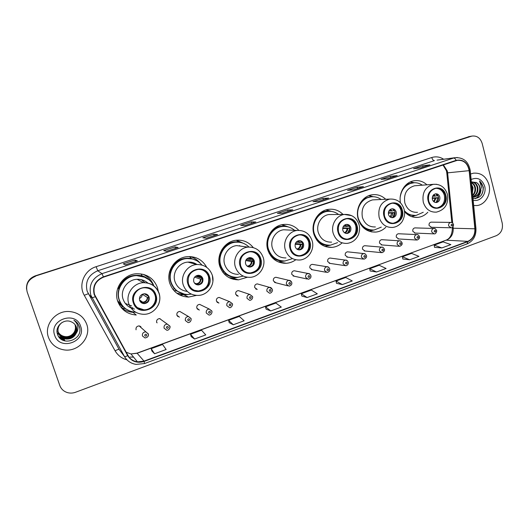 <?xml version="1.0" encoding="UTF-8"?>
<svg xmlns="http://www.w3.org/2000/svg" width="529" height="529" viewBox="0 0 529 529"><rect width="100%" height="100%" fill="white"/><g stroke="black" fill="none" stroke-linecap="round" stroke-linejoin="round"><path stroke-width="0.79" d="M404.553 211.653C408.322 215.951 412.871 217.849 418.188 217.346C421.924 216.844 425.144 215.138 427.862 212.222M385.727 199.274C381.773 195.565 377.197 194.077 371.999 194.804C362.034 196.14 354.959 208.452 358.193 218.999C361.36 227.986 367.291 232.343 375.98 232.072C379.736 231.629 383.022 230.022 385.833 227.252M343.063 214.457C338.93 210.357 334.057 208.657 328.423 209.365C317.949 210.641 310.444 223.337 313.876 234.155C317.116 243.128 323.173 247.539 332.053 247.374C335.783 247.01 339.096 245.549 341.992 242.983M298.779 230.333C294.494 225.784 289.297 223.84 283.18 224.501C272.131 225.678 264.13 238.791 267.78 249.913C271.079 258.846 277.242 263.303 286.282 263.29C289.74 263.032 292.901 261.862 295.764 259.772M253.219 247.532C248.809 242.09 243.128 239.663 236.185 240.252C224.501 241.277 215.898 254.859 219.799 266.318C223.132 275.153 229.374 279.662 238.519 279.848L247.321 277.256M206.66 267.185C202.409 259.759 195.981 256.241 187.372 256.644C174.96 257.438 165.63 271.549 169.816 283.412C173.155 292.087 179.41 296.643 188.582 297.08L196.504 295.394M177.195 293.509L178.405 293.826M158.277 291.195L157.47 287.631C153.84 278.347 146.91 273.711 136.7 273.724C123.442 274.154 113.173 288.894 117.703 301.226C120.989 309.644 127.172 314.239 136.244 315.013L133.037 312.335M121.624 308.096L123.991 309.485M169.895 326.095L167.25 324.092L169.882 326.274C170.682 327.12 168.863 330.837 166.708 330.175L164.096 328.178C163.759 325.771 164.81 324.409 167.25 324.092L159.646 318.603C157.325 318.894 156.326 320.184 156.65 322.472L157.146 322.855M191.128 320.105L191.075 318.484L188.41 316.487L191.068 318.663C191.524 321.969 188.522 322.895 188 322.525L185.375 320.534C185.044 318.174 186.049 316.831 188.41 316.487L179.794 311.429C177.552 311.746 176.587 313.023 176.904 315.258L179.41 317.162L177.155 315.747M211.884 311.006L209.213 309.015L211.898 311.184C212.341 314.431 209.418 315.35 208.922 315.006L206.284 313.016C205.953 310.708 206.932 309.379 209.213 309.015L199.625 304.367C197.449 304.711 196.517 305.974 196.834 308.169L199.347 310.06L197.244 308.969M232.343 303.653L229.672 301.669L232.37 303.831C233.302 304.585 231.047 308.321 229.48 307.613L226.835 305.63C226.511 303.368 227.457 302.046 229.672 301.669L219.138 297.43C217.029 297.781 216.13 299.037 216.44 301.186L218.96 303.077L217.069 302.257M252.459 296.425L249.787 294.448L252.498 296.604C253.074 296.723 252.512 300.115 249.681 300.34L247.043 298.369C246.726 296.147 247.638 294.845 249.787 294.448L238.348 290.6C236.291 290.97 235.418 292.206 235.729 294.322L238.248 296.2L236.556 295.585M258.714 284.291L257.253 283.881C255.249 284.258 254.403 285.488 254.707 287.564L257.226 289.436L255.719 288.979M277.156 277.573L275.86 277.262C273.916 277.659 273.09 278.876 273.387 280.912L275.9 282.777L274.558 282.433L287.67 285.805M295.334 270.98L294.177 270.755C292.286 271.152 291.479 272.362 291.777 274.366L294.276 276.224L293.086 275.966L307.018 278.981M313.247 264.513L312.216 264.348C310.364 264.751 309.584 265.948 309.875 267.925L312.368 269.777L311.297 269.578L326.036 272.25M330.896 258.159L329.977 258.04C328.172 258.45 327.411 259.633 327.696 261.584L330.169 263.422L329.217 263.277L344.729 265.611M348.294 251.916L347.467 251.824C345.701 252.24 344.961 253.411 345.239 255.335L347.698 257.167L346.845 257.061L363.106 259.071M365.433 245.773L364.693 245.707C362.973 246.124 362.246 247.288 362.517 249.185L364.964 251.011L364.19 250.931L381.171 252.624M382.328 239.723L381.66 239.683C379.974 240.106 379.267 241.25 379.538 243.128L381.958 244.947L381.264 244.887L398.939 246.269M398.985 233.778L398.377 233.745C396.73 234.168 396.036 235.306 396.3 237.157L398.701 238.969L398.072 238.929L416.422 240.014M415.397 227.92L414.842 227.9C413.228 228.323 412.554 229.454 412.812 231.279L415.192 233.084L414.617 233.058L433.621 233.851M431.571 222.147L431.069 222.14C429.488 222.564 428.827 223.681 429.079 225.486L431.439 227.285L430.917 227.272L450.549 227.781M141.765 328.258L139.16 325.897C136.766 326.162 135.728 327.464 136.052 329.805M139.907 326.228L140.013 326.671M122.629 306.688L117.987 302.039M120.202 304.684L121.425 305.537M426.949 184.819C423.16 181.394 418.836 180.045 413.989 180.779C405.035 182.108 398.41 192.834 400.466 202.799M331.491 247.321L330.949 247.433M146.586 276.25L144.384 274.657M191.696 257.107L190.559 256.591M241.145 242.533L239.148 241.33M284.9 226.227L283.068 225.347M469.534 136.515L35.311 275.834C29.155 278.274 26.232 282.651 26.536 288.96M35.45 276.31C28.222 279.418 25.458 284.628 27.164 291.929L59.797 385.496C61.159 389.086 63.738 391.467 67.533 392.624C70.212 393.345 72.89 393.219 75.574 392.247L496.42 235.643C501.254 233.216 503.185 229.017 502.213 223.053L482.17 143.438C480.339 137.95 476.92 135.503 471.908 136.092L35.377 276.072C29.201 278.525 26.265 282.916 26.569 289.251C26.265 282.916 29.201 278.525 35.377 276.072L469.706 136.542L35.311 275.834M471.041 136.244L469.706 136.542L471.041 136.244M48.489 337.462C51.174 344.306 56.259 348.426 63.731 349.821C78.147 352.532 91.715 337.224 86.703 324.211C83.642 316.461 77.743 312.222 69.015 311.495C55.419 310.536 43.715 325.203 48.489 337.462C51.174 344.306 56.259 348.426 63.731 349.821C78.147 352.532 91.715 337.224 86.703 324.211C83.642 316.461 77.743 312.222 69.015 311.495C55.419 310.536 43.715 325.203 48.489 337.462M473.693 205.523L476.96 205.55C485.417 204.73 491.534 194.017 488.948 184.7C486.25 176.428 481.079 172.593 473.429 173.181L470.585 174.034L473.429 173.181C481.079 172.593 486.25 176.428 488.948 184.7C491.534 194.017 485.417 204.73 476.96 205.55L473.693 205.523M94.512 294.448C92.714 286.368 95.709 280.601 103.499 277.163L457.274 160.347C463.768 159.917 467.722 163.349 469.144 170.655L474.883 228.806C475.102 234.883 472.734 239.075 467.795 241.369L144.027 361.109L137.454 361.862C133.255 361.208 130.101 359.085 127.985 355.481L94.512 294.448M94.182 294.56L127.687 355.647C131.595 361.558 137.077 363.483 144.126 361.419L467.867 241.647C472.933 239.293 475.353 234.995 475.135 228.766L469.395 170.622C467.682 162.542 463.259 159.123 456.117 160.353L103.386 276.839C95.405 280.37 92.337 286.275 94.182 294.56M429.667 164.916L422.671 165.749L413.552 168.738L420.661 167.878L429.912 164.843M423.021 167.091L422.671 165.749M396.955 175.654L390.415 176.322L381.025 179.397L387.645 178.716L397.18 175.588M390.779 177.671L390.415 176.322M353.603 189.891L363.449 186.664L357.194 187.206L347.52 190.374L353.623 189.891L363.449 186.664M357.578 188.575L357.194 187.206M318.524 201.41L328.681 198.084L322.968 198.421L312.996 201.688L318.544 201.41L328.681 198.084M323.364 199.81L322.968 198.421M125.426 264.811L137.342 260.903L134.974 260.023L123.297 263.852L125.439 264.817L137.342 260.903M135.457 261.511L134.974 260.023M166.602 251.295L178.134 247.512L175 246.904L163.699 250.614L166.615 251.295L178.134 247.512M175.469 248.372L175 246.904M206.442 238.209L217.598 234.552L213.756 234.208L202.812 237.792L206.455 238.215L217.598 234.552M214.205 235.65L213.756 234.208M245 225.552L255.805 222.008L251.301 221.902L240.695 225.38L245.013 225.552L255.805 222.008M251.731 223.331L251.301 221.902M282.341 213.293L292.815 209.854L287.683 209.98L277.408 213.352L282.36 213.293L292.815 209.854M288.1 211.388L287.683 209.98M370.161 270.98L376.522 271.999L386.097 268.468L379.148 265.26L369.705 268.712L370.168 271.013M402.827 258.998L409.671 259.785L418.968 256.36L411.575 253.398L402.404 256.75L402.834 259.025M434.554 247.354L441.86 247.929L450.88 244.603L443.077 241.872L434.17 245.125L434.56 247.387M266.107 309.161L270.802 310.946L281.296 307.078L275.854 303.044L265.518 306.827L266.113 309.194M229.242 322.69L233.302 324.76L244.133 320.772L239.273 316.428L228.607 320.329L229.249 322.723M191.2 336.649L194.586 339.029L205.774 334.903L201.523 330.241L190.513 334.268L191.207 336.682M151.922 351.058L154.587 353.762L166.146 349.504L162.555 344.498L151.188 348.657L151.935 351.091M336.517 283.326L342.356 284.582L352.228 280.952L345.748 277.48L336.014 281.038L336.523 283.359M307.131 297.562L317.307 293.813L311.33 290.071L301.305 293.734L301.854 296.081L307.131 297.562L301.305 293.734M270.802 310.946L265.518 306.827M233.302 324.76L228.607 320.329M194.586 339.029L190.513 334.268M154.587 353.762L151.188 348.657M342.356 284.582L336.014 281.038M376.522 271.999L369.705 268.712M409.671 259.785L402.404 256.75M441.86 247.929L434.17 245.125M75.323 324.978L75.389 325.163C77.611 330.989 71.613 337.859 65.014 336.755C61.919 336.279 59.618 334.665 58.104 331.921M57.978 331.762L57.793 331.227M75.263 324.899L75.297 324.991C77.518 330.81 71.527 337.674 64.941 336.57C61.893 336.1 59.612 334.52 58.084 331.828M75.535 325.295L75.74 325.838C77.975 331.696 71.937 338.606 65.298 337.502C62.025 336.98 59.658 335.241 58.19 332.298M75.482 325.216L75.654 325.666C77.882 331.518 71.858 338.421 65.226 337.31C61.999 336.801 59.645 335.095 58.164 332.205L58.038 331.941M75.733 325.626L76.097 326.519C78.345 332.41 72.275 339.373 65.596 338.256C62.131 337.681 59.698 335.822 58.289 332.668M75.687 325.54L76.011 326.347C78.252 332.232 72.189 339.182 65.517 338.064C62.105 337.509 59.684 335.677 58.263 332.576L58.164 332.318M76.196 333.283L76.421 327.127C75.495 324.594 73.743 322.816 71.157 321.784C63.817 318.299 54.785 326.446 57.403 333.905C61.146 347.388 83.364 340.008 79.522 327.206L79.324 326.565C78.345 323.794 76.533 321.685 73.901 320.224C76.097 321.949 77.413 324.158 77.842 326.849C78.153 329.164 77.604 331.306 76.196 333.283C74.146 337.396 70.707 339.307 65.894 339.023C62.243 338.395 59.751 336.404 58.408 333.052C57.264 328.714 58.521 325.17 62.184 322.406M76.368 327.034C78.629 332.953 72.526 339.949 65.814 338.825C62.21 338.216 59.731 336.252 58.375 332.939M75.092 324.667L75.468 327.193C75.495 330.784 73.895 333.587 70.668 335.584M67.765 336.728L62.759 336.636M59.413 335.055L57.145 332.787M75.468 327.193L75.085 324.654M54.692 335.313C59.645 351.362 86.677 341.754 80.653 326.307C75.997 310.311 48.608 319.582 54.692 335.313M78.451 324.621L79.661 327.907M61.86 339.704L64.809 340.411L61.483 339.459M59.751 337.991L64.525 339.651L59.579 337.806M58.719 336.709L64.24 338.891L58.626 336.57M133.956 302.608C135.768 307.25 139.187 309.729 144.219 310.04C151.711 310.358 157.84 302.158 155.334 295.235C153.43 290.355 149.813 287.862 144.47 287.763C137.223 287.829 131.503 295.87 133.956 302.608M137.487 307.673L143.895 309.802C151.373 310.12 157.483 301.94 154.99 295.037C154.111 292.431 152.484 290.428 150.11 289.026M144.979 282.691L141.455 279.702M145.224 277.315L136.026 275.483C124.236 275.801 115.071 288.88 119.091 299.837C120.156 302.998 121.954 305.656 124.487 307.812M153.774 285.779C150.104 278.922 144.278 275.536 136.303 275.629C124.494 275.946 115.302 289.059 119.329 300.042C122.252 307.528 127.753 311.607 135.834 312.289M147.935 283.127C144.88 280.436 141.276 279.16 137.123 279.305C127.41 279.484 119.812 290.242 123.118 299.262C125.115 304.611 128.924 307.885 134.558 309.068M125.3 303.441L131.655 305.934M117.471 300.498L122.794 306.628M119.177 303.593L120.552 304.711M139.623 300.333C140.436 302.423 141.977 303.52 144.245 303.633C148.06 303.011 149.681 300.822 149.105 297.067C148.272 294.931 146.692 293.826 144.357 293.754C140.615 294.435 139.034 296.624 139.623 300.333M141.203 302.595L143.802 303.322C147.604 302.707 149.218 300.525 148.642 296.782L146.804 294.329M133.572 312.361C129.149 312.15 125.228 310.675 121.809 307.924L121.029 307.237L123.145 306.509M129.949 307.455L132.905 307.865M147.479 283.022L146.996 282.341M117.636 288.642L118.45 288.728C122.907 278.016 130.782 273.705 142.076 275.801L141.098 273.896M130.068 311.145L124.996 308.526L121.809 307.924M142.916 274.247C148.232 276.568 151.869 280.423 153.82 285.819M142.248 294.276C142.189 296.26 141.236 297.662 139.398 298.488M144.351 293.754L146.599 295.136L147.723 295.149M144.457 293.754L148.391 296.161M148.801 297.443L147.353 297.437L142.288 294.256M188.483 283.808C190.308 288.576 193.74 291.029 198.778 291.168C206.793 289.674 210.178 284.867 208.935 276.76C207.044 271.794 203.447 269.334 198.144 269.387C190.414 271.113 187.193 275.92 188.483 283.808M194.209 290.269L198.335 290.983C206.33 289.489 209.709 284.701 208.466 276.607C207.295 273.176 205.014 270.874 201.622 269.704M190.619 262.847L189.012 262.06M170.444 271.304L169.908 275.827M192.292 258.965L186.38 258.489C175.344 259.144 167.019 271.668 170.741 282.195C172.394 287.055 175.502 290.573 180.072 292.755M201.86 264.95C197.919 260.334 192.893 258.218 186.777 258.588C175.714 259.243 167.369 271.8 171.098 282.354C174.074 290.09 179.662 294.137 187.855 294.501L191.339 294.117M197.033 264.5C194.269 262.668 191.22 261.875 187.881 262.113C178.795 262.582 171.905 272.878 174.954 281.54C177.116 287.346 181.229 290.639 187.306 291.426M179.741 295.03L182.928 294.812M193.759 281.673C194.579 283.815 196.12 284.9 198.388 284.939C201.906 284.252 203.387 282.122 202.832 278.552C201.999 276.376 200.425 275.285 198.104 275.285C194.646 276.019 193.197 278.148 193.759 281.673M196.233 284.509L197.76 284.701C201.271 284.013 202.746 281.891 202.19 278.333L199.512 275.411M188.588 294.474L184.76 294.884L176.64 293.106M194.956 264.017L193.654 262.82M169.71 271.337L170.027 271.351C173.929 261.498 181.004 257.2 191.26 258.463L189.468 256.552M174.57 288.781L172.904 289.356M184.628 294.236L176.243 290.798L173.902 290.573M189.871 256.558C193.938 257.597 197.304 259.732 199.969 262.953M196.358 275.735L199.77 276.872L201.377 276.806M195.598 276.184L202.217 278.413M202.356 279.054L200.484 279.133L194.619 277.117M240.662 265.822C242.474 270.656 245.873 273.076 250.865 273.096C258.311 271.496 261.438 266.821 260.248 259.071C258.383 254.065 254.846 251.639 249.635 251.791C242.427 253.576 239.439 258.251 240.662 265.822M247.651 272.759L250.303 272.957C257.729 271.364 260.85 266.695 259.66 258.965C258.331 255.071 255.719 252.683 251.811 251.811M239.002 245.919L237.938 245.78M238.91 242.216L234.883 242.176C224.494 243.049 216.83 255.097 220.295 265.274C222.325 271.185 226.24 275.007 232.046 276.733M248.994 247.043C245.192 243.36 240.649 241.76 235.385 242.236C224.977 243.109 217.287 255.183 220.758 265.386C223.734 273.262 229.302 277.269 237.461 277.401L243.228 276.098M243.056 246.461L236.721 245.615C228.178 246.276 221.843 256.175 224.686 264.54C227.126 271.013 231.702 274.286 238.42 274.366M219.231 263.991L220.977 267.119M230.518 278.373L231.92 278.062M245.582 263.819C246.388 265.981 247.916 267.059 250.157 267.046C253.424 266.312 254.799 264.242 254.264 260.823C253.444 258.628 251.89 257.55 249.609 257.597C246.382 258.37 245.039 260.44 245.582 263.819M248.524 266.854L249.364 266.874C252.631 266.147 253.993 264.077 253.464 260.678L250.362 257.597M237.977 277.375L233.653 278.075L229.037 277.659M224.025 271.833L222.742 272.171M240.226 246.084L239.505 245.608M241.674 242.712L236.635 240.431M235.544 277.375C231.795 277.302 228.416 276.105 225.42 273.791L224.025 273.744M236.483 240.219L244.636 243.876M247.036 258.707L250.7 259.382L252.736 259.223M246.21 259.646L253.556 261.035M252.789 264.89L253.629 261.425M253.603 261.432L251.374 261.597L245.747 260.513M290.639 248.59C292.425 253.464 295.771 255.857 300.677 255.778C307.633 254.118 310.549 249.569 309.419 242.123C307.587 237.104 304.129 234.711 299.044 234.936C292.279 236.741 289.482 241.297 290.639 248.59M298.283 255.666L300.003 255.679C306.946 254.032 309.855 249.49 308.724 242.064C307.316 237.898 304.545 235.504 300.412 234.869M284.509 226.392L281.587 226.505C271.767 227.516 264.632 239.148 267.872 249.02C270.14 255.593 274.511 259.501 280.998 260.744M294.567 230.313C290.957 227.265 286.83 226.002 282.182 226.531C272.342 227.543 265.194 239.201 268.441 249.093C271.384 257.048 276.879 261.009 284.939 260.976L291.829 258.833M288.173 229.996L283.723 229.778C275.649 230.558 269.764 240.106 272.422 248.22C274.835 254.753 279.352 257.993 285.977 257.927M269.096 253.212L270.491 254.31M295.222 246.712C296.022 248.888 297.516 249.953 299.718 249.9C302.78 249.146 304.056 247.129 303.553 243.843C302.747 241.634 301.226 240.576 298.991 240.655C295.969 241.442 294.713 243.459 295.222 246.712M298.382 249.807L298.779 249.787C301.834 249.04 303.104 247.023 302.601 243.75C302.046 242.07 300.955 241.032 299.321 240.635M285.131 260.962L278.267 261.915M272.025 256.115L270.762 255.924M285.528 226.319L282.803 225.215M283.676 261.015C279.596 261.233 275.92 260.043 272.653 257.458L272.025 257.464M282.069 224.693L288.497 226.994M296.081 242.295L301.914 242.368M295.361 243.552L302.72 244.266M301.18 248.736L302.753 244.491M299.712 249.9L298.779 249.787M302.555 244.557L295.142 244.286M338.56 232.072C340.299 236.952 343.572 239.32 348.373 239.168C354.913 237.488 357.644 233.051 356.572 225.863C354.794 220.857 351.428 218.49 346.469 218.768C340.094 220.58 337.462 225.017 338.56 232.072M346.495 239.161L347.606 239.115C354.126 237.442 356.857 233.018 355.786 225.843C354.351 221.539 351.527 219.151 347.322 218.695M328.807 211.276L326.558 211.435C321.242 212.387 317.274 215.429 314.649 220.56M338.573 214.483C335.181 211.898 331.405 210.879 327.239 211.428C317.909 212.526 311.211 223.813 314.259 233.441C317.149 241.436 322.551 245.35 330.466 245.185L337.548 242.626M332.199 214.523L328.959 214.543C321.308 215.409 315.793 224.653 318.293 232.535C320.66 239.101 325.09 242.302 331.59 242.137M314.094 234.85C316.759 241.019 321.209 244.451 327.464 245.145M316.679 240.007L317.545 240.378M342.832 230.307C343.605 232.489 345.067 233.54 347.222 233.454C350.099 232.694 351.296 230.723 350.82 227.556C350.033 225.347 348.551 224.303 346.369 224.408C343.526 225.195 342.342 227.159 342.832 230.307M346.052 233.408L346.145 233.401C349.021 232.641 350.218 230.677 349.735 227.516C349.18 225.79 348.069 224.752 346.416 224.402M330.427 245.185L324.879 246.402M317.889 240.728L317.169 240.669M326.327 209.828L331.412 211.408M348.77 225.962L346.707 225.903M348.234 225.222L349.1 226.154M343.354 226.432L348.909 226.22M342.766 227.88L349.867 228.125M347.93 232.734L349.881 228.244M349.517 228.369L342.666 228.508M384.543 216.222C386.236 221.102 389.423 223.436 394.105 223.238C400.274 221.545 402.853 217.221 401.835 210.264C400.109 205.272 396.836 202.931 392.022 203.248C385.991 205.047 383.499 209.372 384.543 216.222M392.551 223.271L393.245 223.218C399.402 221.532 401.974 217.221 400.956 210.278C399.527 205.893 396.717 203.533 392.518 203.189M371.689 196.762L369.877 196.933C366.147 197.588 363.033 199.493 360.533 202.64M381.164 199.486C377.964 197.198 374.453 196.332 370.637 196.894C361.763 198.051 355.448 209.001 358.325 218.384C361.148 226.386 366.432 230.26 374.175 229.996L381.297 227.12M374.942 199.777L372.515 199.896C364.329 202.362 360.957 208.221 362.398 217.459C364.706 224.025 369.044 227.186 375.398 226.948M360.619 224.389C363.621 228.025 367.344 229.91 371.788 230.049M388.517 214.562C389.278 216.738 390.7 217.776 392.796 217.67C395.513 216.91 396.644 214.992 396.188 211.917C395.428 209.722 393.986 208.684 391.87 208.81C389.179 209.596 388.061 211.514 388.517 214.562M391.724 217.65C394.356 216.83 395.441 214.926 394.984 211.937C394.436 210.192 393.345 209.16 391.705 208.836M373.937 230.022L369.275 231.299M369.163 195.551L373.203 196.715L371.986 196.59L363.998 198.606M392.928 209.246L394.376 210.588M388.841 211.111L394.032 210.707M388.385 212.671L395.117 212.605M392.941 217.221L394.608 212.823L395.123 212.645M394.608 212.823L388.346 213.213M428.702 201C430.341 205.86 433.443 208.168 437.999 207.93C443.844 206.25 446.278 202.032 445.319 195.274C443.646 190.314 440.478 188 435.797 188.344C430.084 190.123 427.716 194.341 428.702 201M436.663 207.996L437.06 207.95C442.892 206.27 445.325 202.058 444.36 195.32C442.952 190.903 440.181 188.569 436.048 188.304M413.142 182.796L411.615 182.968C408.765 183.484 406.252 184.826 404.083 187.002M422.334 185.176C419.292 183.1 415.999 182.34 412.455 182.895C405.703 184.515 401.637 189.151 400.241 196.801M416.343 185.646L414.465 185.791C406.682 188.231 403.468 193.951 404.837 202.951C407.092 209.504 411.317 212.632 417.513 212.334M404.44 210.793C407.76 214.298 411.681 215.832 416.197 215.376L423.253 212.268M404.93 212.096C407.694 214.424 410.788 215.554 414.22 215.468M432.405 199.44C433.139 201.609 434.527 202.633 436.564 202.514C439.136 201.754 440.207 199.883 439.778 196.9C439.044 194.712 437.642 193.687 435.585 193.826C433.033 194.606 431.975 196.477 432.405 199.44M435.539 202.501C437.926 201.615 438.898 199.77 438.462 196.96C437.926 195.227 436.861 194.203 435.268 193.892M415.794 215.422L411.721 216.665M410.557 181.824L413.559 182.644M435.995 194.077L437.384 195.809L437.88 195.637M432.61 196.319L437.384 195.809M432.253 197.958L438.554 197.674L438.495 199.314M436.253 202.257L437.933 197.886L438.554 197.674M437.933 197.886L432.253 198.421M471.623 184.561L473.038 187.716L472.45 192.973M471.736 185.712L472.45 187.749L472.324 191.696M471.412 182.439C473.488 183.325 474.824 185.031 475.412 187.564C475.915 190.824 475.016 193.541 472.721 195.697M471.445 182.763C473.204 183.775 474.328 185.388 474.817 187.597C475.3 190.519 474.586 193.059 472.675 195.214M471.418 181.956C474.645 181.87 476.774 183.689 477.806 187.411C478.355 191.941 476.702 195.095 472.84 196.887M472.986 198.382C479.869 198.699 483.314 194.93 483.321 187.081L479.519 180.892L481.542 186.909L479.684 192.483L479.962 187.273C479.36 185.084 478.17 183.484 476.378 182.485L471.365 181.976C474.341 182.181 476.285 184.006 477.204 187.451C477.753 191.663 476.292 194.745 472.82 196.689M479.684 192.483C478.54 195.062 476.642 196.59 474.004 197.072L472.86 197.125M476.378 182.485C478.071 183.53 479.155 185.13 479.624 187.292C480.14 192.51 478.064 195.776 473.402 197.099L472.866 197.145M473.151 200.088C480.001 202.415 486.938 193.984 484.67 186.182C481.965 179.086 477.449 176.858 471.121 179.503M479.519 180.892C483.612 184.846 484.207 189.607 481.317 195.175M480.53 191.141C479.803 194.619 478.037 197.112 475.234 198.613M480.973 190.149C480.458 194.077 478.652 196.887 475.558 198.587M468.198 136.813L471.227 136.277M469.144 170.655L447.613 172.844L447.269 170.946L443.388 164.863M452.705 223.145L447.613 172.844L446.793 172.897L446.463 170.96M126.953 359.832C121.73 358.444 117.782 355.442 115.104 350.826L84.256 295.294C78.12 284.959 84.276 270.18 96.106 266.702L431.77 157.516C432.411 159.533 433.297 160.571 434.428 160.631L97.759 270.755C88.535 274.802 84.99 281.607 87.126 291.162L119.144 349.477L121.677 352.817M431.77 157.516C435.929 156.26 439.883 156.829 443.639 159.229M437.033 160.122L457.268 157.503M144.126 361.419L144.536 363.549L136.098 364.402C130.941 363.562 127.059 360.923 124.46 356.486L90.816 295.169C88.568 285.098 92.297 277.93 102.004 273.658L103.386 276.839M95.16 296.776L92 297.86L88.257 293.721L84.256 295.294M467.867 241.647L467.001 243.948C473.25 241.059 476.239 235.921 475.961 228.541L475.948 228.429M475.135 228.766L475.961 228.541L470.235 170.49C468.463 161.444 463.338 157.186 454.867 157.715L437.139 160.108M115.104 350.826C117.286 349.656 118.628 349.206 119.144 349.477L124.46 356.486C124.824 356.777 125.902 356.493 127.687 355.647M469.395 170.622L470.235 170.503M456.117 160.353C455.383 158.799 454.537 158.032 453.571 158.059L102.004 273.658L97.759 270.755L96.106 266.702M133.559 357.108L130.233 357.029L133.599 357.154M467.795 241.369L446.41 240.192C451.164 238.004 453.432 234.016 453.221 228.224L453.055 226.624M474.883 228.806L453.221 228.224L452.374 227.959L452.315 227.371M126.213 352.268L130.967 353.941L137.196 353.246L445.775 240.278C449.881 238.877 452.083 234.83 452.394 228.138M144.027 361.109L137.031 353.141L445.775 240.278M155.923 295.03C151.935 280.608 128.144 288.622 133.361 302.813C137.58 317.281 161.1 308.989 155.923 295.03M137.123 279.305L143.524 282.684C151.201 282.856 156.386 286.48 159.077 293.575C162.535 303.448 153.774 314.986 143.167 314.279C136.125 313.776 131.331 310.265 128.792 303.745C125.32 294.243 133.315 282.889 143.524 282.684C151.195 282.757 156.399 286.295 159.13 293.291M159.176 293.443C160.353 297.43 160.029 301.332 158.204 305.154M150.481 281.051C148.18 278.538 145.382 276.786 142.076 275.801L149.251 279.907M145.852 293.945L147.069 295.182M145.144 293.793L146.599 295.136M147.816 297.49C147.062 301.808 144.615 303.276 140.476 301.88M147.353 297.437C147.141 300.274 145.601 301.854 142.744 302.178L140.059 301.299M209.497 276.561C205.728 262.41 182.968 270.074 187.907 284.007C191.895 298.211 214.404 290.269 209.497 276.561M183.252 284.986C180.052 275.867 187.292 265.016 196.821 264.513C204.458 264.487 209.623 268.071 212.301 275.265C215.475 284.675 207.619 295.651 197.72 295.413C190.645 295.162 185.818 291.684 183.252 284.986M212.354 275.212L212.903 281.203M196.755 260.671L191.26 258.463L196.001 260.281M198.494 275.272L200.312 276.892M197.886 275.298L199.77 276.872M201.02 279.153C200.663 282.625 198.772 284.232 195.353 283.974M200.484 279.133C200.299 281.818 198.891 283.352 196.259 283.736L194.897 283.57M260.79 258.886C257.22 244.993 235.431 252.333 240.113 266.014C243.882 279.953 265.432 272.349 260.79 258.886M235.379 267.026C232.416 258.231 239.055 247.817 247.995 247.116C255.547 246.95 260.645 250.482 263.29 257.722C266.219 266.748 259.058 277.256 249.748 277.341C242.725 277.275 237.931 273.837 235.379 267.026M242.388 242.95L238.837 241.971C231.881 241.171 226.247 243.684 221.935 249.523M249.278 257.643L251.308 259.375M248.742 257.762L250.7 259.382M251.983 261.597C251.797 264.487 250.316 266.087 247.539 266.398M251.374 261.597C251.202 264.156 249.9 265.651 247.46 266.074L246.95 265.961M309.934 241.945C306.555 228.303 285.673 235.332 290.117 248.775C293.681 262.463 314.345 255.176 309.934 241.945M285.323 249.827C282.552 241.303 288.708 231.266 297.139 230.446C304.572 230.168 309.584 233.659 312.17 240.907C314.894 249.602 308.275 259.706 299.467 260.017C292.55 260.089 287.836 256.691 285.323 249.827M287.187 226.677L284.8 226.214C280.099 225.757 275.9 227.133 272.21 230.333M298.171 240.834L300.194 242.58M297.682 241.026L299.52 242.613M300.829 244.762C300.73 247.228 299.553 248.769 297.298 249.377M300.161 244.795C300.042 247.076 298.945 248.511 296.855 249.093M357.068 225.698C353.868 212.294 333.839 219.039 338.057 232.251C341.43 245.701 361.254 238.705 357.068 225.698M328.959 214.543L344.346 214.443C351.64 214.093 356.553 217.538 359.079 224.765C359.356 226.419 360.388 228.045 358.576 234.426C356.288 239.677 352.453 242.666 347.057 243.4C340.286 243.571 335.664 240.219 333.204 233.329C330.612 225.056 336.365 215.349 344.346 214.443L351.679 215.647M330.876 211.342L329.17 211.104C325.593 210.859 322.287 211.785 319.252 213.888M318.154 241.839C321.539 244.55 325.335 245.687 329.534 245.238M345.192 224.752L347.09 226.465M344.729 225.01L346.369 226.524M347.698 228.614C347.646 230.75 346.7 232.198 344.862 232.965M346.971 228.667C346.912 230.591 346.059 231.927 344.419 232.674M402.311 210.099C399.283 196.933 380.047 203.407 384.054 216.394C387.254 229.606 406.292 222.894 402.311 210.099M379.161 217.498C377.673 207.811 381.184 201.675 389.701 199.083C396.862 198.679 401.67 202.071 404.116 209.266L404.599 212.235C405.035 215.865 402.701 221.307 401.392 222.583C399.064 225.4 396.155 227.02 392.67 227.45C386.064 227.701 381.554 224.389 379.161 217.498M373.302 196.722L368.786 195.69M364.104 228.349C367.04 229.996 370.141 230.565 373.401 230.055M390.415 209.345L392.128 210.992M389.966 209.669L391.354 211.071M392.703 213.101C392.683 214.966 391.923 216.315 390.428 217.168M391.929 213.18L389.979 216.85M445.775 195.115C442.899 182.174 424.423 188.397 428.232 201.159C431.267 214.152 449.557 207.699 445.775 195.115M414.465 185.791L433.317 184.323C440.34 183.874 445.034 187.22 447.408 194.368C448.724 203.91 445.068 209.828 436.445 212.129C430.011 212.44 425.627 209.167 423.293 202.296C421.891 192.873 425.23 186.882 433.317 184.323L436.736 184.29M414.399 182.71L406.814 184.145M407.846 214.695L415.483 215.448M433.906 194.566L435.413 196.127M433.469 194.97L434.587 196.219M435.962 198.203L434.137 201.946M435.136 198.296L433.674 201.582M140.132 326.77L139.914 326.049M140.78 326.525L140.82 327.048M139.16 325.897L148.318 334.017C148.742 336.153 147.644 337.469 145.025 337.965L142.446 335.961C142.109 333.495 143.2 332.119 145.72 331.835L148.345 333.845L148.186 336.12M146.705 334.85C145.647 333.845 144.986 334.083 144.734 335.558C145.799 336.556 146.454 336.318 146.705 334.85M168.341 327.067C167.303 326.069 166.655 326.307 166.404 327.762C167.448 328.76 168.096 328.529 168.341 327.067M160.234 319.027L160.062 318.65M169.928 326.201L169.855 328.073M178.167 316.382L177.698 316.474M189.6 319.423C188.582 318.432 187.947 318.663 187.702 320.111C188.721 321.096 189.356 320.872 189.6 319.423M210.496 311.912C209.491 310.926 208.869 311.151 208.624 312.586C209.629 313.571 210.251 313.347 210.496 311.912M211.924 311.145L212.003 312.209M231.034 304.525C230.049 303.547 229.434 303.765 229.196 305.187C230.181 306.172 230.789 305.947 231.034 304.525M232.39 303.811L232.476 304.393M251.222 297.265C250.25 296.293 249.648 296.505 249.41 297.92C250.382 298.892 250.984 298.68 251.222 297.265M233.977 278.538L233.349 279.319M257.253 283.881L269.572 287.353C270.663 287.247 271.569 287.968 272.296 289.495C272.971 290.051 271.846 293.258 269.539 293.192L266.907 291.228C266.596 289.046 267.482 287.756 269.572 287.353L272.171 289.132M271.066 290.13C270.121 289.158 269.526 289.37 269.294 290.771C270.24 291.743 270.835 291.532 271.066 290.13M275.86 277.262L289.026 280.37C290.064 280.218 290.97 280.932 291.757 282.506C292.18 284.278 291.287 285.495 289.065 286.163L286.447 284.212C286.136 282.063 286.996 280.787 289.026 280.37L291.433 281.739M290.586 283.114C289.654 282.142 289.072 282.354 288.841 283.742C289.773 284.708 290.355 284.496 290.586 283.114M294.177 270.755L308.169 273.506C309.187 273.334 310.1 274.042 310.907 275.629C311.277 277.454 310.397 278.664 308.268 279.252L305.656 277.302C305.352 275.192 306.192 273.929 308.169 273.506L310.344 274.531M309.782 276.211C308.87 275.245 308.295 275.457 308.063 276.832C308.976 277.791 309.551 277.586 309.782 276.211M283.782 262.853L283.908 263.283M312.216 264.348L327.001 266.748C327.967 266.537 328.879 267.244 329.739 268.864C330.03 270.788 329.164 271.979 327.147 272.448L324.555 270.511C324.257 268.434 325.071 267.178 327.001 266.748L328.932 267.509M328.661 269.42C327.762 268.461 327.2 268.666 326.968 270.028C327.868 270.987 328.436 270.788 328.661 269.42M329.977 258.04L345.53 260.109C346.482 259.878 347.394 260.579 348.267 262.212C348.512 264.169 347.665 265.353 345.721 265.763L343.142 263.832C342.852 261.782 343.645 260.539 345.53 260.109L347.229 260.652M347.236 262.741C346.356 261.789 345.801 261.987 345.569 263.343C346.455 264.295 347.011 264.097 347.236 262.741M347.467 251.824L363.76 253.57C364.706 253.331 365.618 254.026 366.498 255.666C366.934 257.154 366.101 258.324 363.998 259.177L361.439 257.259C361.148 255.236 361.922 254.006 363.76 253.57L365.248 253.96M365.506 256.175C364.64 255.223 364.097 255.421 363.873 256.763C364.739 257.709 365.288 257.511 365.506 256.175M364.693 245.707L381.7 247.142C382.612 246.871 383.518 247.565 384.438 249.219C384.861 250.68 384.041 251.844 381.971 252.703L379.432 250.786C379.154 248.795 379.908 247.579 381.7 247.142L383.003 247.413M383.492 249.708C382.639 248.762 382.103 248.954 381.878 250.283C382.731 251.229 383.267 251.037 383.492 249.708M381.66 239.683L399.362 240.807C400.261 240.53 401.174 241.217 402.093 242.877C402.529 244.292 401.716 245.443 399.666 246.329L397.147 244.424C396.869 242.454 397.61 241.25 399.362 240.807L400.499 241.006M401.187 243.347C400.347 242.401 399.825 242.593 399.6 243.915C400.44 244.854 400.969 244.662 401.187 243.347M398.377 233.745L416.746 234.578C417.646 234.294 418.558 234.975 419.477 236.635C419.92 238.004 419.12 239.148 417.077 240.054L414.584 238.156C414.313 236.212 415.034 235.021 416.746 234.578L417.745 234.711M418.604 237.078C417.784 236.146 417.262 236.331 417.044 237.64C417.864 238.579 418.386 238.387 418.604 237.078M414.842 227.9L433.859 228.442C434.726 228.138 435.638 228.819 436.584 230.485C437.126 230.644 436.028 234.261 434.216 233.878L431.743 231.986C431.479 230.069 432.186 228.892 433.859 228.442L434.739 228.535M435.751 230.915C434.944 229.983 434.428 230.168 434.21 231.471C435.023 232.396 435.532 232.218 435.751 230.915M431.069 222.14L450.708 222.405C452.064 222.392 452.969 223.073 453.432 224.435C453.948 224.64 452.87 228.171 451.085 227.794L448.645 225.916C448.38 224.018 449.075 222.848 450.708 222.405L451.488 222.464M452.632 224.845C451.832 223.919 451.33 224.104 451.118 225.394C451.911 226.319 452.414 226.134 452.632 224.845M414.643 217.34L418.188 217.346M371.411 231.874L375.98 232.072M326.036 246.785L332.053 247.374M278.485 261.928L286.282 263.29M232.383 278.082L238.519 279.848M183.913 294.871L188.582 297.08M468.879 136.627L471.908 136.092M144.536 363.549L467.001 243.948M137.454 361.862L130.967 353.941L137.031 353.141M451.832 222.57L446.8 172.923M446.403 170.741L442.998 164.988M292.716 209.874L282.307 213.293M255.725 222.021L244.973 225.552M217.525 234.559L206.416 238.209M178.075 247.512L166.589 251.288M137.302 260.903L125.413 264.804M328.569 198.104L318.491 201.41M363.33 186.684L353.564 189.898M397.054 175.615L387.578 178.723M429.779 164.869L420.588 167.885M143.802 303.322L144.245 303.633M140.251 301.59L142.744 302.178L139.517 299.956M198.335 290.983L198.778 291.168M186.38 258.489L186.777 258.588M187.881 262.113L196.821 264.513M197.76 284.701L198.388 284.939M194.996 283.67L196.259 283.736L194.46 283.055M250.303 272.957L250.865 273.096M234.883 242.176L235.385 242.236M236.721 245.615L247.995 247.116M249.364 266.874L250.157 267.046M241.971 242.818L238.837 241.971L236.351 240.232M300.003 255.679L300.677 255.778M281.587 226.505L282.182 226.531M283.723 229.778L297.139 230.446M286.956 226.63L284.8 226.214L281.851 224.739M347.606 239.115L348.373 239.168M326.558 211.435L327.239 211.428M346.145 233.401L347.222 233.454M330.737 211.329L325.996 209.927M393.245 223.218L394.105 223.238M369.877 196.933L370.637 196.894M372.515 199.896L389.701 199.083M391.844 217.67L392.796 217.67M437.06 207.95L437.999 207.93M411.615 182.968L412.455 182.895M435.83 202.541L436.564 202.514M414.333 182.71L410.226 181.976M473.402 197.099L474.004 197.072M233.93 278.525L233.309 279.312"/></g></svg>
